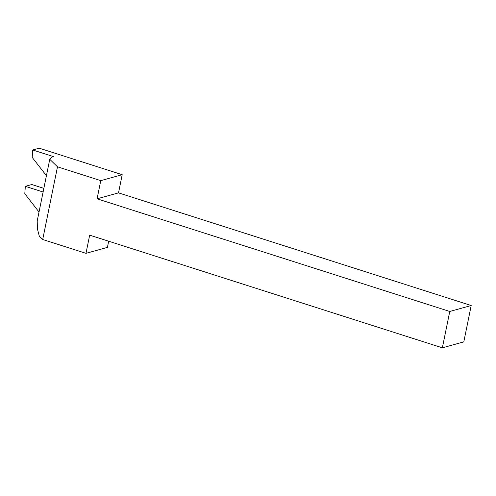 <?xml version="1.0" encoding="UTF-8"?>
<svg xmlns="http://www.w3.org/2000/svg" width="496" height="496" viewBox="0 0 496 496"><rect width="100%" height="100%" fill="white"/><g stroke="black" fill="none" stroke-linecap="round" stroke-linejoin="round"><path stroke-width="0.74" d="M57.493 166.811L49.761 159.303L52.39 156.91L53.475 156.612L32.73 149.984L39.227 148.186L122.208 174.691L100.775 180.637L57.493 166.811L42.706 239.506L85.982 253.332L107.421 247.386L108.674 241.223M49.761 159.303L37.219 220.925L37.423 228.935L39.327 236.226L42.706 239.506M85.982 253.332L89.677 235.154L442.364 347.814L449.76 311.469L97.073 198.809L100.775 180.637M442.364 347.814L463.803 341.874L471.2 305.524L118.513 192.87L122.208 174.691M97.073 198.809L118.513 192.87M449.76 311.469L471.2 305.524M46.426 175.696L32.197 157.387L32.73 149.984M39.029 212.046L24.8 193.731L25.333 186.335L31.831 184.531L43.846 188.368M25.333 186.335L43.102 192.008"/></g></svg>
